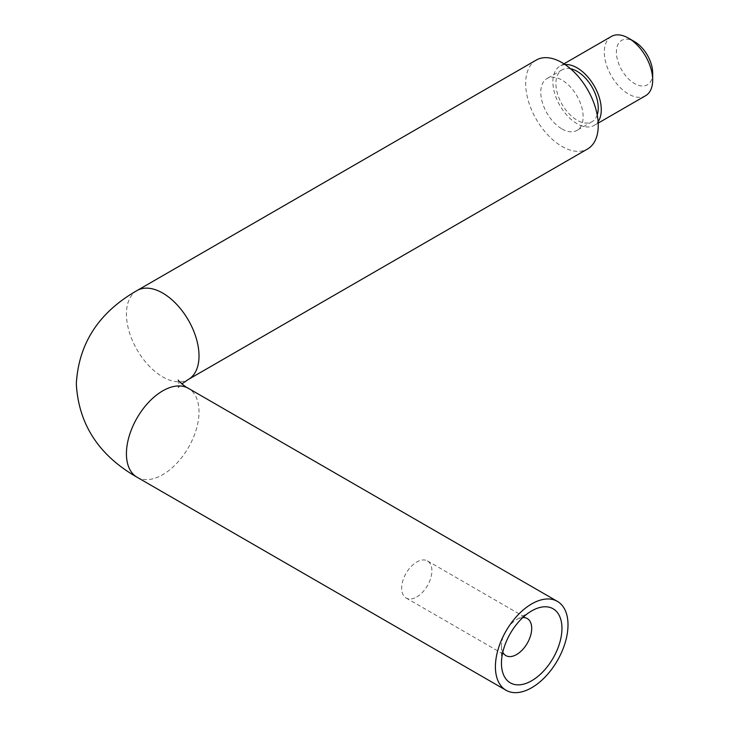 <?xml version="1.0" encoding="UTF-8"?>
<svg xmlns="http://www.w3.org/2000/svg" width="729" height="729" viewBox="0 0 729 729"><rect width="100%" height="100%" fill="white"/><g stroke="black" fill="none" stroke-linecap="round" stroke-linejoin="round"><path stroke-width="0.55" stroke-dasharray="3.65 2.73" d="M522.802 617.572A21.387 12.347 120 0 0 516.588 619.623L531.705 610.893L516.588 619.623A21.387 12.347 120 0 0 501.461 645.812A21.387 12.347 120 0 0 502.8 652.227M416.778 596.923A21.387 12.347 120 0 0 430.748 578.079A21.387 12.347 120 0 0 427.467 560.938A21.387 12.347 120 0 0 416.778 561.995A21.387 12.347 120 0 0 402.809 580.84A21.387 12.347 120 0 0 406.08 597.98A21.387 12.347 120 0 0 416.778 596.923M652.683 73.064A25.661 14.817 60 0 1 634.54 83.543A25.661 14.817 60 0 1 616.388 52.114A25.661 14.817 60 0 1 634.54 41.635M611.385 36.45A34.217 19.756 -120 0 0 606.136 63.87A34.217 19.756 -120 0 0 628.489 94.023A34.217 19.756 -120 0 0 645.602 95.718M565.112 64.58A34.217 19.756 -120 0 0 559.963 66.139A34.217 19.756 -120 0 0 554.723 93.558A34.217 19.756 -120 0 0 577.076 123.711A34.217 19.756 -120 0 0 594.181 125.406A34.217 19.756 -120 0 0 598.108 121.725M570.543 68.745A29.944 17.286 -120 0 0 562.105 69.838A29.944 17.286 -120 0 0 557.512 93.831A29.944 17.286 -120 0 0 577.076 120.212A29.944 17.286 -120 0 0 592.048 121.697A29.944 17.286 -120 0 0 597.215 114.936M561.95 128.942A29.944 17.286 -120 0 0 576.921 130.427A29.944 17.286 -120 0 0 581.514 106.434A29.944 17.286 -120 0 0 561.95 80.053A29.944 17.286 -120 0 0 546.978 78.568A29.944 17.286 -120 0 0 542.394 102.561A29.944 17.286 -120 0 0 561.95 128.942M536.289 60.051A51.331 29.634 -120 0 0 528.416 101.176A51.331 29.634 -120 0 0 561.95 146.411A51.331 29.634 -120 0 0 587.61 148.953M137.052 290.543A51.331 29.634 -120 0 0 126.427 314.044A51.331 29.634 -120 0 0 162.722 376.902A51.331 29.634 -120 0 0 188.383 379.445M137.052 477.231A51.331 29.634 120 0 0 162.722 474.688A51.331 29.634 120 0 0 199.017 411.821A51.331 29.634 120 0 0 188.383 388.329M178.231 380.082L178.97 383.891L178.231 387.7L181.886 383.891M427.467 560.938L527.277 618.556M598.19 123.092L594.181 125.406M592.048 121.697L576.921 130.427M562.105 69.838L546.978 78.568M563.973 63.824L559.963 66.139M406.08 597.98L505.89 655.599M501.461 645.812L501.461 663.272"/><path stroke-width="1.09" d="M531.705 610.893L531.705 610.893A42.774 24.695 -60 0 1 561.95 628.352A42.774 24.695 -60 0 1 531.705 680.74A42.774 24.695 -60 0 1 501.461 663.272A42.774 24.695 -60 0 1 531.705 610.893L531.705 610.893M502.8 652.227A21.387 12.347 120 0 0 505.89 655.599A21.387 12.347 120 0 0 516.588 654.542A21.387 12.347 120 0 0 530.557 635.697A21.387 12.347 120 0 0 527.277 618.556A21.387 12.347 120 0 0 522.802 617.572M634.54 41.635L628.489 38.145L634.54 41.635A25.661 14.817 60 0 1 652.683 73.064L652.683 80.053A34.217 19.756 -120 0 0 628.489 38.145L628.489 38.145A34.217 19.756 -120 0 0 611.385 36.45L563.973 63.824M598.19 123.092L645.602 95.718A34.217 19.756 -120 0 0 652.683 80.053M598.108 121.725A34.217 19.756 -120 0 0 577.076 67.833A34.217 19.756 -120 0 0 565.112 64.58M597.215 114.936A29.944 17.286 -120 0 0 577.076 71.324A29.944 17.286 -120 0 0 570.543 68.745M531.705 603.904A51.331 29.634 120 0 0 498.171 649.138A51.331 29.634 120 0 0 506.044 690.263A51.331 29.634 120 0 0 531.705 687.72A51.331 29.634 120 0 0 565.239 642.495A51.331 29.634 120 0 0 557.366 601.361A51.331 29.634 120 0 0 531.705 603.904M137.052 290.543A51.331 29.634 -120 0 1 162.722 293.085A51.331 29.634 -120 0 1 199.017 355.952A51.331 29.634 -120 0 1 188.383 379.445L587.61 148.953A51.331 29.634 -120 0 0 595.484 107.819A51.331 29.634 -120 0 0 561.95 62.594A51.331 29.634 -120 0 0 536.289 60.051L137.052 290.543C98.862 312.349 78.614 343.459 76.317 383.891C78.586 424.269 98.834 455.388 137.052 477.231L506.044 690.263M178.231 380.082C178.186 380.675 184.355 386.479 188.383 388.329A51.331 29.634 120 0 0 162.722 390.872A51.331 29.634 120 0 0 126.427 453.73A51.331 29.634 120 0 0 137.052 477.231M188.383 388.329L557.366 601.361M188.383 379.445L181.886 383.891"/></g></svg>
